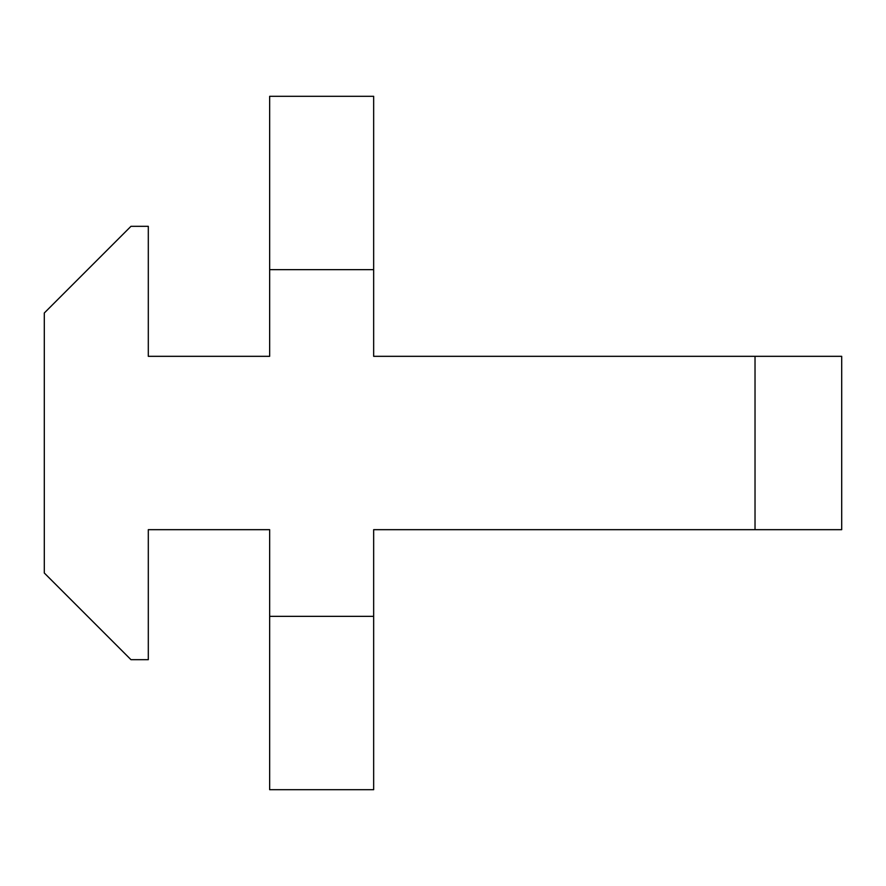 <?xml version="1.0" encoding="UTF-8"?>
<svg xmlns="http://www.w3.org/2000/svg" width="886" height="886" viewBox="0 0 886 886"><rect width="100%" height="100%" fill="white"/><g stroke="black" fill="none" stroke-linecap="round" stroke-linejoin="round"><path stroke-width="1.33" d="M373.659 269.654L373.659 96.308L269.654 96.308L269.654 269.654L373.659 269.654L373.659 356.327L755.027 356.327L755.027 529.673L841.7 529.673L841.7 356.327L755.027 356.327M755.027 529.673L373.659 529.673L373.659 616.346L269.654 616.346L269.654 529.673L148.305 529.673L148.305 659.682L130.973 659.682L44.3 573.009L44.3 312.991L130.973 226.318L148.305 226.318L148.305 356.327L269.654 356.327L269.654 269.654M269.654 616.346L269.654 789.692L373.659 789.692L373.659 616.346M841.7 356.327L841.7 529.673"/></g></svg>
